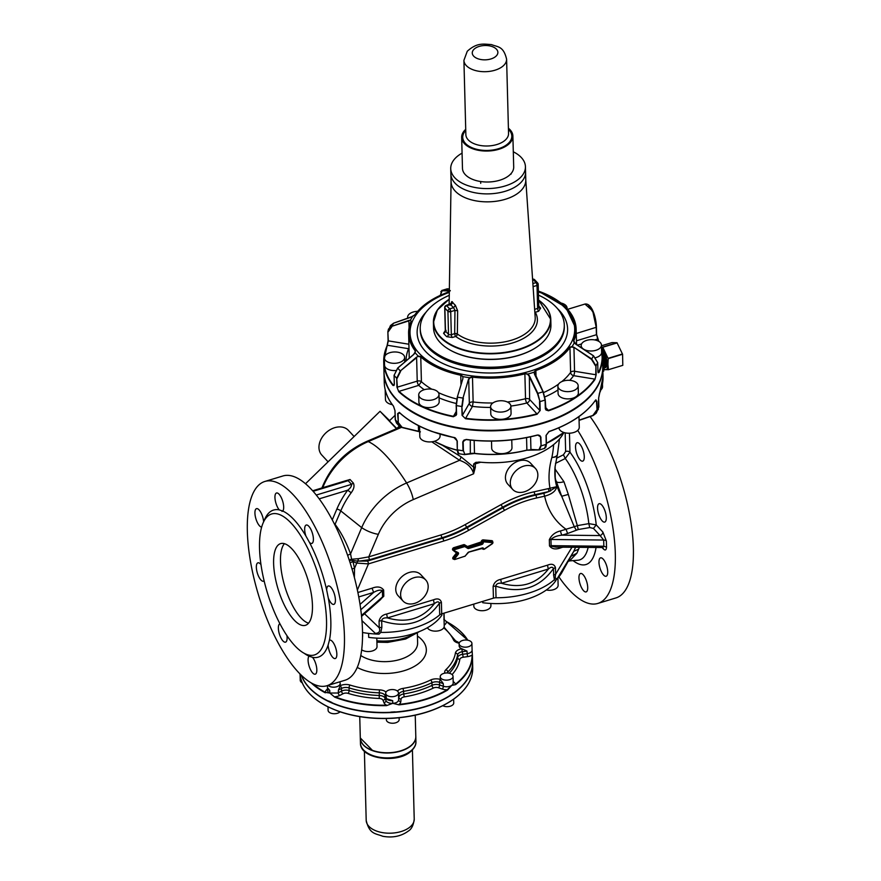 <?xml version="1.0" encoding="UTF-8"?>
<svg xmlns="http://www.w3.org/2000/svg" width="881" height="881" viewBox="0 0 881 881"><rect width="100%" height="100%" fill="white"/><g stroke="black" fill="none" stroke-linecap="round" stroke-linejoin="round"><path stroke-width="1.32" d="M462.602 640.454A6.409 3.579 -1.5 0 0 459.111 643.769A6.409 3.579 -1.5 0 0 468.428 646.731A6.409 3.579 -1.5 0 0 471.919 643.427A6.409 3.579 -1.5 0 0 462.602 640.454M459.111 643.769L459.166 645.971A6.409 3.579 -1.5 0 0 461.809 648.768L462.679 654.308A6.409 3.579 178.5 0 0 457.646 657.578A72.055 40.306 178.5 0 1 449.288 673.238M444.883 673.139A8.535 4.779 178.5 0 1 445.885 669.692A69.918 39.105 178.5 0 0 455.4 653.085A2.136 1.762 9.2 0 1 457.569 654.924L457.646 657.578A2.136 1.762 9.2 0 0 459.816 659.417A4.273 2.39 178.5 0 1 463.175 657.237L467.525 656.642L466.963 651.059L462.195 648.934M390.9 712.101L395.029 711.848M386.341 718.511L386.374 719.832A6.409 3.579 -1.5 0 0 387.078 721.396A6.409 3.579 -1.5 0 0 394.325 723.114A6.409 3.579 -1.5 0 0 399.181 719.491L399.137 717.74M451.27 700.836C436.051 710.593 417.131 716.363 394.523 718.147L391.759 718.323M397.783 691.398A6.409 3.579 -1.5 0 0 390.536 689.68A6.409 3.579 -1.5 0 0 385.68 693.292A6.409 3.579 -1.5 0 0 386.374 694.856A6.409 3.579 -1.5 0 0 393.62 696.574A6.409 3.579 -1.5 0 0 398.487 692.962A6.409 3.579 -1.5 0 0 397.783 691.398M472.095 650.024L472.392 655.354A86.47 48.367 178.5 0 1 472.37 657.05A86.47 48.367 178.5 0 1 455.609 684.647L451.689 685.418L447.526 690.109A86.47 48.367 178.5 0 1 399.005 704.844L392.772 703.335L392.684 700.67L386.473 698.688L385.68 693.292M399.005 704.844L392.75 703.324C396.175 703.115 398.135 702.003 398.653 699.988A2.136 1.762 -174.7 0 0 400.822 701.628L401.042 699.14A4.273 2.39 178.5 0 1 404.258 696.882A74.191 41.495 178.5 0 0 433.43 688.028A4.273 2.39 178.5 0 1 438.485 687.764A2.136 0.98 109 0 0 439.608 684.966A6.409 3.579 178.5 0 0 432.02 685.363A72.055 40.306 178.5 0 1 403.685 693.975L404.258 696.882M398.487 692.962L398.653 699.988M300.146 675.606L300.113 675.386A86.47 48.367 -1.5 0 0 330.21 707.817L328.855 707.212L330.21 707.817A86.47 48.367 -1.5 0 0 337.577 710.835A86.47 48.367 -1.5 0 0 393.146 718.092A86.47 48.367 -1.5 0 0 452.074 700.197L450.477 701.243L452.074 700.197A86.47 48.367 -1.5 0 0 472.723 667.732L472.579 662.072A86.47 48.367 -1.5 0 0 472.568 661.939L472.579 662.072A86.47 48.367 -1.5 0 1 451.92 694.536L452.999 693.237M300.102 675.287L300.234 680.286A6.409 3.579 -1.5 0 0 302.205 682.786M328.701 701.023L331.851 702.465M328.007 706.881L328.095 710.317A6.409 3.579 -1.5 0 0 332.897 713.643A6.409 3.579 -1.5 0 0 340.055 711.826M330.21 707.817L337.643 710.989C354.041 716.826 372.079 719.27 391.759 718.312M328.117 685.374A6.409 3.579 -1.5 0 0 334.34 687.169A6.409 3.579 -1.5 0 0 339.89 684.603A6.409 3.579 -1.5 0 0 340.198 683.447A6.409 3.579 -1.5 0 0 339.526 681.905M386.572 705.626L392.75 703.324A6.409 3.579 178.5 0 1 392.75 703.324L386.572 705.626A86.47 48.367 178.5 0 1 334.758 697.157L329.813 693.05L338.26 692.995L338.436 690.043L340.264 685.693A6.409 3.579 -1.5 0 0 340.264 685.66L340.198 683.447M334.758 697.157L329.813 693.05L329.747 690.396L327.49 687.753A6.409 3.579 178.5 0 1 327.501 687.598L327.446 685.583M450.312 695.054L451.92 694.536A86.47 48.367 -1.5 0 1 393.003 712.432A86.47 48.367 -1.5 0 1 337.423 705.174A86.47 48.367 -1.5 0 1 330.056 702.157A86.47 48.367 -1.5 0 1 301.335 675.264M442.802 705.703A6.409 3.579 -1.5 0 0 445.357 706.529A6.409 3.579 -1.5 0 0 453.737 702.917L453.638 699.217M453.164 699.437L452.074 700.197L453.164 699.437M448.616 673.106A6.409 3.579 -1.5 0 0 440.236 676.718A6.409 3.579 -1.5 0 0 444.663 680A6.409 3.579 -1.5 0 0 453.043 676.388A6.409 3.579 -1.5 0 0 448.616 673.106M440.236 676.718L440.291 678.932A6.409 3.579 -1.5 0 0 440.368 679.438L440.467 679.714A2.136 0.98 109 0 0 439.531 682.312L439.608 684.966L443.33 686.255L443.264 683.601L440.467 679.714M443.914 614.2A6.409 3.579 -1.5 0 0 444.057 613.396A6.409 3.579 -1.5 0 0 444.035 613.143M439.696 614.883A5.341 2.984 178.5 0 1 441.7 613.859L441.392 602.219L439.399 603.243L439.696 614.883A66.714 37.321 178.5 0 1 414.665 627.768A66.714 37.321 178.5 0 1 380.801 632.415L379.006 634.144A66.714 37.321 178.5 0 1 362.52 632.503L362.642 636.39A61.384 34.337 178.5 0 1 362.531 636.368M441.844 613.815L441.877 615.147A61.384 34.337 178.5 0 1 368.699 637.381L368.599 633.395M444.222 619.706L446.403 621.579A86.151 48.18 178.5 0 1 467.58 640.168M446.634 621.7L446.403 621.579A8.535 4.779 178.5 0 1 445.037 624.442A2.136 1.476 48.6 0 1 444.167 623.924M455.609 684.647L451.689 685.418L447.295 689.724A86.151 48.18 178.5 0 1 398.95 704.404A8.535 4.779 178.5 0 0 400.822 701.628M447.526 690.109L447.295 689.724A8.535 4.779 178.5 0 1 442.218 689.052A2.136 0.98 109 0 0 443.33 686.255A6.409 3.579 178.5 0 0 444.839 686.629A6.409 3.579 178.5 0 0 451.689 685.418A6.409 3.579 178.5 0 0 453.219 683.017L453.043 676.388M327.523 688.942L326.851 689.548A8.535 4.779 178.5 0 0 325.485 692.411L329.813 693.05L325.485 692.411A86.151 48.18 178.5 0 1 312.788 683.744M571.934 547.299L555.625 574.181L553.62 575.216L554.402 579.676A66.714 37.321 178.5 0 1 528.721 593.122A66.714 37.321 178.5 0 1 496.036 597.77A5.341 2.984 178.5 0 0 493.426 598.144L441.7 613.859M427.428 627.713A8.535 4.779 -1.5 0 0 428.089 628.671A8.535 4.779 -1.5 0 0 437.747 630.961A8.535 4.779 -1.5 0 0 444.233 626.138L443.892 613.187M361.662 649.771A8.535 4.779 -1.5 0 0 372.366 650.96A8.535 4.779 -1.5 0 0 377.024 646.555L376.804 638.119M554.402 579.676L555.426 580.546L557.541 578.068L573.784 551.297L561.516 573.179A66.714 37.321 178.5 0 1 555.426 580.546M496.036 597.77L495.728 586.129C520.219 594.135 539.458 588.299 553.444 568.597C552.596 566.703 550.922 566.846 548.423 569.016A5.341 1.949 73.1 0 1 547.63 565.128L500.694 579.379L501.487 583.277C498.305 582.837 496.388 583.784 495.728 586.129A5.341 2.984 -1.5 0 0 493.118 586.504L493.426 598.144M425.743 579.984L420.887 574.753A15.484 11.508 137.1 0 0 405.282 574.192A15.484 11.508 137.1 0 0 395.756 589.477A15.484 11.508 137.1 0 0 398.19 595.809L403.046 601.04A15.484 11.508 137.1 0 0 418.651 601.613A15.484 11.508 137.1 0 0 428.177 586.328A15.484 11.508 137.1 0 0 425.743 579.984A15.484 11.508 137.1 0 0 410.128 579.423A15.484 11.508 137.1 0 0 400.613 594.708A15.484 11.508 137.1 0 0 403.046 601.04M380.801 632.415L381.847 627.404L381.682 620.775C406.163 628.792 425.402 622.944 439.399 603.243C438.793 601.294 437.119 601.437 434.366 603.672A5.341 1.949 73.1 0 1 433.573 599.774L386.638 614.035L387.431 617.922C383.951 617.592 382.035 618.539 381.682 620.775A5.341 2.984 -1.5 0 0 379.061 621.149L379.237 627.768C380.482 631.225 379.193 633.098 375.361 633.417L361.959 620.642M555.922 580.083L555.933 580.502A61.384 34.337 -1.5 0 1 482.755 602.725L482.722 601.393M473.791 604.102L473.835 606.161A8.535 4.779 -1.5 0 0 486.257 610.126A8.535 4.779 -1.5 0 0 490.915 605.71L490.86 603.474M546.341 589.995A8.535 4.779 -1.5 0 0 558.125 585.292L557.926 577.991M472.392 655.001L472.568 661.807A86.47 48.367 178.5 0 1 472.546 663.856A86.47 48.367 178.5 0 1 451.92 694.272A86.47 48.367 178.5 0 1 392.992 712.167A86.47 48.367 178.5 0 1 330.056 701.893A86.47 48.367 178.5 0 1 301.478 675.397M579.368 547.376L576.912 553.202L569.578 560.9L577.848 560.239A59.809 21.893 -106.9 0 0 586.691 552.178A59.809 21.893 -106.9 0 0 588.134 547.475M553.62 575.216L553.444 568.597L555.448 567.562L555.625 574.181C554.832 578.365 555.471 579.665 557.541 578.068M602.857 532.036L596.239 524.9L593.453 528.424L600.071 535.56A3.205 2.379 137.1 0 0 602.857 532.036L606.359 540.967A3.205 1.795 -1.5 0 0 603.672 540.042L600.071 535.56L562.122 535.152A3.205 1.167 73.1 0 1 560.591 530.924C555.316 532.08 551.561 535.009 549.326 539.701L549.491 545.89C551.935 549.16 555.79 549.777 561.032 547.729L561.054 547.178M442.625 445.39L461.192 456.931L473.747 467.26A2.136 1.189 -1.5 0 0 475.344 467.15L473.615 473.78L413.244 499.604A51.759 38.489 137.1 0 0 378.356 534.315L368.787 556.858L441.15 534.877A104.619 77.803 137.1 0 0 465.179 524.602L501.058 504.626A108.881 80.975 137.1 0 1 534.315 491.752L548.246 488.636L549.105 491.488L556.748 486.675C555.9 491.08 551.869 494.241 544.645 496.168A92.637 68.894 137.1 0 0 566.065 529.261L567.595 533.49L578.233 529.536L589.73 527.565L588.827 523.633A59.809 21.893 -106.9 0 0 565.294 458.505L555.504 463.373M560.591 530.924L574.258 526.739L576.284 530.131M556.484 458.263L563.433 454.794L565.294 458.505L569.963 452.173A66.075 24.194 73.1 0 1 596.239 524.9L588.827 523.633L577.341 525.627L568.333 494.428L561.704 496.256L556.329 481.5L556.451 484.054L555.206 477.59L556.451 484.054A72.925 54.237 137.1 0 0 561.704 496.256L574.258 526.739L577.341 525.627L578.233 529.536M544.645 496.168L543.786 493.316L535.659 495.133A106.744 79.389 137.1 0 0 503.051 507.753L467.172 527.73L466.688 527.212L502.566 507.236L504.56 510.363A104.619 77.803 137.1 0 1 536.507 497.996L544.645 496.168M357.367 590.039L368.467 563.884A2.136 0.782 -106.9 0 0 367.454 561.065L357.741 561.131L356.75 563.091L352.995 561.682L354.547 568.278L354.382 577.495M369.811 559.677L358.226 561.197L358.358 558.708L368.787 556.858A2.136 0.782 -106.9 0 0 369.811 559.677L442.163 537.696L442.647 538.225A2.136 0.782 73.1 0 1 443.672 541.033L368.467 563.884L356.75 563.091L354.547 568.278L351.982 568.895M372.09 588.189C377.343 586.151 381.198 586.757 383.642 590.028L382.409 590.677C380.383 589.62 377.453 590.204 373.621 592.417L372.09 588.189L357.884 592.506M361.562 616.359L380.625 599.554L382.574 596.866L361.474 615.467M381.847 627.404A5.341 2.984 -1.5 0 0 379.237 627.768L364.525 613.749M575.568 547.343L573.784 551.297L578.696 549.149M549.491 545.89L556.109 547.134L602.791 547.53M567.595 533.49L562.122 535.152C557.166 535.604 553.444 537.047 550.955 539.469A3.205 1.795 -1.5 0 0 549.326 539.701M379.006 634.144L375.361 633.417M389.611 420.611L380.041 411.306L396.45 428.717M332.379 457.635L349.195 441.293M548.246 488.636L556.748 486.675A74.147 55.14 137.1 0 1 555.118 466.534L557.288 455.092A10.671 4.537 -164.4 0 1 551.869 457.448A83.387 62.022 137.1 0 0 549.997 488.294L550.581 490.992M557.354 454.772A10.671 4.537 -164.4 0 1 557.288 455.092A10.671 10.671 0 0 0 557.453 454.442A10.671 4.901 -168 0 1 551.869 457.448A96.051 71.427 137.1 0 0 553.609 444.619M606.359 540.967L606.524 547.156L603.837 546.231L603.672 540.042L550.955 539.469L551.11 545.669L603.837 546.231L602.34 547.63M395.106 415.281L389.347 420.876L396.78 428.529L399.302 426.085M354.107 436.513L348.413 430.38A18.149 13.501 137.1 0 0 330.122 429.708A18.149 13.501 137.1 0 0 318.955 447.625A18.149 13.501 137.1 0 0 321.807 455.059L328.073 461.809M577.727 430.391A106.744 39.083 73.1 0 1 610.478 589.631A106.744 39.083 73.1 0 1 597.792 603.452A106.744 39.083 73.1 0 1 558.884 576.868M583.85 459.893A9.603 3.513 73.1 0 1 582.704 461.137A9.603 3.513 73.1 0 1 577.209 454.882A9.603 3.513 73.1 0 1 575.976 443.991A9.603 3.513 73.1 0 1 577.121 442.747A9.603 3.513 73.1 0 1 582.616 449.002A9.603 3.513 73.1 0 1 583.85 459.893M587.473 584.984A9.603 3.513 73.1 0 1 586.129 591.9A9.603 3.513 73.1 0 1 579.202 580.425A9.603 3.513 73.1 0 1 580.546 573.509A9.603 3.513 73.1 0 1 587.473 584.984M605.258 562.32A9.603 3.513 73.1 0 1 606.139 576.251A9.603 3.513 73.1 0 1 601.437 571.78A9.603 3.513 73.1 0 1 600.556 557.86A9.603 3.513 73.1 0 1 605.258 562.32M600.501 503.932A9.603 3.513 73.1 0 1 605.743 513.535A9.603 3.513 73.1 0 1 604.729 522.081A9.603 3.513 73.1 0 1 603.364 521.86A9.603 3.513 73.1 0 1 598.122 512.257A9.603 3.513 73.1 0 1 599.135 503.701A9.603 3.513 73.1 0 1 600.501 503.932M535.417 468.417L530.56 463.186A15.484 11.508 137.1 0 0 514.956 462.624A15.484 11.508 137.1 0 0 505.441 477.898A15.484 11.508 137.1 0 0 507.874 484.242L512.731 489.473A15.484 11.508 137.1 0 0 528.336 490.045A15.484 11.508 137.1 0 0 537.851 474.76A15.484 11.508 137.1 0 0 535.417 468.417A15.484 11.508 137.1 0 0 519.812 467.855A15.484 11.508 137.1 0 0 510.286 483.129A15.484 11.508 137.1 0 0 512.731 489.473M555.393 479.165L556.329 481.5C557.244 482.744 559.787 482.821 563.961 481.742L568.333 494.428M554.942 468.89L563.961 481.742M349.416 560.646L351.101 560.184L357.741 561.131L358.358 558.708M349.217 560.052L350.891 559.424L352.995 561.682L350.076 562.706M602.956 547.74A3.205 2.379 -42.9 0 1 603.298 548.841C605.214 550.79 606.293 550.229 606.524 547.156M264.851 481.466L282.911 475.971A106.744 39.083 73.1 0 1 343.942 545.416A106.744 39.083 73.1 0 1 357.653 666.432A106.744 39.083 73.1 0 1 344.967 680.253L326.917 685.737A106.744 39.083 73.1 0 1 265.886 616.293A106.744 39.083 73.1 0 1 252.175 495.287A106.744 39.083 73.1 0 1 264.851 481.466A106.744 39.083 73.1 0 1 325.882 550.911A106.744 39.083 73.1 0 1 339.592 671.917A106.744 39.083 73.1 0 1 326.917 685.737M565.162 432.846L565.646 451.468A3.205 1.795 178.5 0 1 569.963 452.173L569.456 433.21M590.094 416.581A106.744 39.083 73.1 0 1 628.538 584.136A106.744 39.083 73.1 0 1 615.852 597.957L597.792 603.452M563.906 432.505A72.055 40.306 178.5 0 1 479.099 462.062L475.575 462.525L473.659 464.001L473.615 473.78C471.941 467.459 467.26 462.966 459.574 460.3L431.767 441.799M350.891 559.424L351.585 559.248L350.561 553.885C346.167 542.013 341.002 532.168 335.066 524.338L334.262 523.732M351.607 560.217L351.585 559.248L357.862 558.719M476.291 462.239L475.575 462.525A3.205 1.167 73.1 0 0 475.255 463.891L475.344 467.15M347.61 555.338L350.561 553.885L361.695 527.642A66.637 49.556 137.1 0 1 406.604 482.964L459.574 460.3L461.192 456.931M334.824 524.845L340.771 510.903L361.695 527.642A16.012 5.528 -157 0 0 378.356 534.315M305.905 536.022A9.603 3.513 -106.9 0 1 304.782 527.477A9.603 3.513 -106.9 0 1 306.236 525.043A9.603 3.513 -106.9 0 1 311.345 530.373A9.603 3.513 -106.9 0 1 313.284 541A9.603 3.513 -106.9 0 1 311.819 543.434A9.603 3.513 -106.9 0 1 309.484 542.454L305.905 536.022A76.856 28.137 73.1 0 0 282.713 511.024A9.603 3.513 -106.9 0 0 283.043 502.522A9.603 3.513 -106.9 0 0 276.513 493.008A9.603 3.513 -106.9 0 0 275.577 501.895A9.603 3.513 -106.9 0 0 279.266 509.89L282.713 511.024L282.03 511.421M328.294 597.99A9.603 3.513 -106.9 0 0 333.326 604.432A9.603 3.513 -106.9 0 0 333.844 604.377A9.603 3.513 -106.9 0 0 334.604 594.829A9.603 3.513 -106.9 0 0 328.767 585.942A9.603 3.513 -106.9 0 0 328.261 585.997A9.603 3.513 -106.9 0 0 326.675 590.028L328.294 597.99A76.856 28.137 73.1 0 1 329.406 640.278L328.117 645.101A9.603 3.513 -106.9 0 0 331.443 655.662A9.603 3.513 -106.9 0 0 335.265 658.536A9.603 3.513 -106.9 0 0 336.729 652.557A9.603 3.513 -106.9 0 0 333.503 643.031A9.603 3.513 -106.9 0 0 329.681 640.157A9.603 3.513 -106.9 0 0 329.406 640.278M304.165 653.284A76.856 28.137 73.1 0 0 309.055 656.18A9.603 3.513 -106.9 0 0 308.724 664.681A9.603 3.513 -106.9 0 0 315.255 674.185A9.603 3.513 -106.9 0 0 316.191 665.309A9.603 3.513 -106.9 0 0 312.502 657.314L309.055 656.18L309.594 655.827M279.927 623.781A9.603 3.513 -106.9 0 0 278.484 626.204A9.603 3.513 -106.9 0 0 280.422 636.831A9.603 3.513 -106.9 0 0 285.532 642.161A9.603 3.513 -106.9 0 0 286.986 639.727A9.603 3.513 -106.9 0 0 286.931 635.63M260.974 564.611A9.603 3.513 -106.9 0 0 258.441 562.772A9.603 3.513 -106.9 0 0 257.924 562.827A9.603 3.513 -106.9 0 0 257.153 572.375A9.603 3.513 -106.9 0 0 262.99 581.262A9.603 3.513 -106.9 0 0 263.507 581.207A9.603 3.513 -106.9 0 0 264.113 580.832M263.628 521.816A9.603 3.513 -106.9 0 0 260.324 511.542A9.603 3.513 -106.9 0 0 256.503 508.656A9.603 3.513 -106.9 0 0 255.038 514.647A9.603 3.513 -106.9 0 0 258.265 524.173A9.603 3.513 -106.9 0 0 261.657 527.102M343.722 481.345L350.043 479.506L348.138 480.674L346.244 480.574L312.656 490.783M353.347 483.063L351.541 484.341C351.651 486.268 350.374 488.217 347.698 490.188L351.178 492.765C353.953 489.076 354.68 485.838 353.347 483.063L350.043 479.506M262.868 523.523A73.652 26.97 73.1 0 1 271.623 513.986A73.652 26.97 73.1 0 1 313.724 561.913A73.652 26.97 73.1 0 1 323.195 645.41A73.652 26.97 73.1 0 1 314.44 654.946A73.652 26.97 73.1 0 1 272.339 607.031A73.652 26.97 73.1 0 1 262.868 523.523M275.544 549.138A42.695 15.638 73.1 0 1 280.621 543.61A42.695 15.638 73.1 0 1 305.035 571.395A42.695 15.638 73.1 0 1 310.519 619.795A42.695 15.638 73.1 0 1 305.443 625.323A42.695 15.638 73.1 0 1 281.039 597.549A42.695 15.638 73.1 0 1 275.544 549.138M308.548 623.186A42.695 15.638 73.1 0 1 286.226 590.854A42.695 15.638 73.1 0 1 282.427 547.046A42.695 15.638 73.1 0 1 284.398 543.665M367.961 748.299A27.432 15.34 -1.5 0 0 372.421 750.381M531.298 449.695L526.783 450.224A83.552 46.737 -1.5 0 1 474.562 453.484L464.474 454.596L458.759 453.704L457.503 449.861A109.42 61.196 -1.5 0 0 463.01 450.764L462.767 441.899L466.104 439.443A109.42 61.196 -1.5 0 0 537.586 434.972L540.879 437.009L541.11 445.874L539.337 449.905L526.783 450.224M372.597 750.447A27.432 15.34 -1.5 0 0 408.685 747.231M360.307 738.091A27.752 15.528 -1.5 0 0 360.307 738.223A27.752 15.528 -1.5 0 0 380.074 752.506A27.752 15.528 -1.5 0 0 410.975 745.833A27.752 15.528 -1.5 0 0 415.799 736.758A27.752 15.528 -1.5 0 0 415.799 736.626M395.393 419.422L394.985 410.722L395.217 419.587L396.483 423.034L395.25 419.664A109.42 61.196 -1.5 0 0 397.882 422.495L399.324 426.107L401.835 427.461L420.292 431.932M471.5 453.473L464.816 454.332L463.395 450.643L463.164 441.766L463.439 440.676L466.192 439.531A109.101 61.02 -1.5 0 0 537.465 435.071L537.465 435.071M526.552 437.626L526.882 450.092A83.794 46.869 -1.5 0 1 474.496 453.363L471.742 453.297M593.067 415.535L579.07 420.347M399.589 412.572L398.069 413.696L398.3 422.561L402.121 427.351L418.255 431.238M418.387 425.6L418.541 431.128L420.391 431.833M464.816 454.332L463.395 450.643M470.311 453.506L470.3 440.071M595.941 399.831L595.523 400.238C586.107 413.541 570.591 424.003 548.973 431.646L546.198 435.28L546.429 444.145L544.876 448.297L539.701 449.861L530.935 449.475L530.604 436.789M537.586 435.049L539.943 435.61L540.46 436.932L541.11 445.874A109.42 61.196 -1.5 0 0 546.264 444.31L544.48 448.352M594.961 401.031L596.459 401.273L597.098 410.028L596.283 413.123L593.188 415.491M579.07 420.38L593.144 415.535L596.283 413.123L598.871 406.923L598.64 398.047L599.509 393.212A109.42 61.196 -1.5 0 0 603.022 376.837L602.758 366.749A109.42 61.196 -1.5 0 0 602.747 366.485L602.758 366.749A109.42 61.196 -1.5 0 1 545.185 422.605A109.42 61.196 -1.5 0 1 431.734 421.305A109.42 61.196 -1.5 0 1 400.304 403.454A109.42 61.196 -1.5 0 1 383.995 372.487L383.995 372.487A109.42 61.196 -1.5 0 1 383.995 372.223L384.259 382.574A109.42 61.196 -1.5 0 0 393.466 406.097L395.018 410.788M458.726 453.33L457.305 449.64L457.272 440.996L453.88 437.45A109.42 61.196 -1.5 0 1 431.998 431.382A109.42 61.196 -1.5 0 1 399.313 412.396L397.639 413.63L398.3 422.561M598.871 406.923L598.871 406.923A109.42 61.196 -1.5 0 1 597.098 410.028L596.855 401.163L595.556 400.117A109.42 61.196 -1.5 0 1 549.028 431.492L546.033 435.445L546.264 444.31L546.165 435.357M413.839 412.561A109.101 61.02 -1.5 0 0 431.91 420.887A109.101 61.02 -1.5 0 0 575.051 408.332M596.855 401.163L595.556 400.117M548.874 431.613L546.033 435.445M539.943 435.61L537.542 435.115C514.383 441.084 490.585 442.57 466.137 439.586L466.192 439.531M457.272 440.996L454.001 437.549M392.298 404.643A10.143 5.671 178.5 0 1 385.449 399.489L385.184 389.677M440.037 434.157L440.082 435.985A10.143 5.671 178.5 0 1 432.395 441.722A10.143 5.671 178.5 0 1 420.92 439.002A10.143 5.671 178.5 0 1 419.808 436.524L419.543 426.184M602.472 383.984L602.538 386.638A10.143 5.671 178.5 0 1 602.042 388.477A10.143 5.671 178.5 0 1 600.897 389.843M511.762 439.883L511.971 447.724A10.143 5.671 178.5 0 1 498.701 453.44A10.143 5.671 178.5 0 1 491.686 448.253L491.499 441.084M578.971 416.581L579.258 427.285A10.143 5.671 178.5 0 1 573.729 432.516A10.143 5.671 178.5 0 1 558.983 427.814L558.983 427.748M387.871 331.895L388.103 340.661L387.233 345.495A109.42 61.196 178.5 0 0 383.753 359.272A109.42 61.196 178.5 0 0 383.72 361.871L383.984 371.958C383.4 404.797 436.337 432.648 494.571 430.424C551.429 429.807 602.461 400.877 602.714 368.842L602.747 366.221A109.42 61.196 178.5 0 1 602.714 368.82A109.42 61.196 178.5 0 1 492.644 430.313A109.42 61.196 178.5 0 1 383.984 371.958M588.189 304.749L594.025 313.856L596.415 327.258L576.262 333.492M598.849 341.399L596.591 334.505L596.404 327.314M562.166 304.055A83.794 46.869 178.5 0 1 576.141 329.042L565.778 307.249L538.368 291.104A83.552 46.737 178.5 0 1 575.866 330.782A83.552 46.737 178.5 0 1 573.509 340.617L574.258 342.786L575.965 344.339L593.486 355.858L597.714 362.642L597.946 371.518L598.97 372.509L598.012 372.101M595.005 379.414L596.162 374.623L595.93 365.758L591.713 358.963L574.192 347.444L572.121 346.53L569.721 347.224A83.552 46.737 178.5 0 1 535.725 370.152L534.117 372.167L534.503 374.216L542.993 391.814L545.097 400.04L545.328 408.905L548.489 410.799A109.42 61.196 178.5 0 0 595.005 379.414L596.162 374.623M492.875 402.969A83.794 46.869 178.5 0 1 473.141 401.989L472.491 377.145L469.76 377.982L468.725 379.777L469.342 403.245L462.47 415.237L461.842 406.493L462.073 415.358L465.564 418.739A109.42 61.196 178.5 0 0 537.047 414.268L540.185 410.469L539.954 401.604L537.851 393.378L529.36 375.769L527.906 374.051L524.779 373.478A83.552 46.737 178.5 0 1 472.546 376.749L469.518 377.707L468.373 379.59L462.999 398.069A105.147 58.818 178.5 0 1 457.503 397.166L456.347 405.59L456.578 414.455L453.341 416.746A109.42 61.196 178.5 0 1 398.763 391.693L396.946 387.089L398.763 391.693M388.103 340.661L383.72 361.871A109.42 61.196 178.5 0 0 392.926 385.404L394.325 384.259L394.082 375.383L397.727 368.104L413.696 354.492L415.138 352.741L415.38 350.506A83.552 46.737 178.5 0 1 408.872 331.19A83.552 46.737 178.5 0 1 411.218 321.356L410.491 320.144L408.839 320.453L391.77 326.322L388.477 329.054L387.849 331.84L388.312 340.87L387.233 345.495M602.527 357.873L603.507 360.054L603.793 370.989L602.879 371.397L603.738 371.132M567.705 309.297L584.951 304.055C591.911 302.8 596.272 317.997 596.415 327.258L596.602 334.56L597.736 339.218L596.591 334.505M584.951 304.055L592.704 310.96L596.239 327.424L596.426 334.725L576.449 340.804M440.819 291.655L442.262 290.356L450.301 290.576M447.041 288.847L449.376 288.847L441.866 290.422L440.335 295.311M448.881 291.952L449.002 291.82A83.552 46.737 178.5 0 0 415.006 314.737L410.612 317.347L393.554 323.217L390.459 325.596L387.849 331.84L388.312 340.87L408.883 344.229M392.926 385.404L393.983 385.493L394.292 384.182L394.082 375.24M457.503 397.166L456.149 405.37L457.261 397.221L462.877 378.698L462.888 376.616L460.851 374.843A83.552 46.737 178.5 0 1 420.975 356.541L418.31 356.155L416.317 357.323L400.359 370.934L396.714 378.224L396.946 387.089M453.341 416.746L456.116 415.325L456.38 414.345M456.116 415.325L456.347 405.59A109.42 61.196 178.5 0 0 461.842 406.493L462.999 398.069L468.373 379.59M462.073 415.358L465.564 418.739M537.047 414.268L540.185 410.469M545.471 408.817L545.956 409.973L548.489 410.799M597.946 371.518L598.199 372.74L598.651 372.2A109.101 61.02 178.5 0 0 602.119 358.479A109.101 61.02 178.5 0 0 601.591 350.539M601.448 345.066A10.143 5.671 178.5 0 1 600.952 346.905A10.143 5.671 178.5 0 1 589.796 350.968A10.143 5.671 178.5 0 1 581.174 345.594A10.143 5.671 178.5 0 1 581.669 343.755A10.143 5.671 178.5 0 1 592.814 339.692A10.143 5.671 178.5 0 1 601.448 345.066L601.635 352.312A10.143 5.671 178.5 0 1 601.15 354.151A10.143 5.671 178.5 0 1 595.677 357.675M569.633 311.654L572.386 315.861M395.503 370.538A10.143 5.671 178.5 0 1 384.545 365.163L384.358 357.906A10.143 5.671 178.5 0 1 384.854 356.067A10.143 5.671 178.5 0 1 395.998 352.004A10.143 5.671 178.5 0 1 404.632 357.378A10.143 5.671 178.5 0 1 404.137 359.217A10.143 5.671 178.5 0 1 392.981 363.28A10.143 5.671 178.5 0 1 384.358 357.906M438.991 394.413L439.19 401.67A10.143 5.671 178.5 0 1 431.492 407.396A10.143 5.671 178.5 0 1 420.017 404.676A10.143 5.671 178.5 0 1 418.916 402.199L418.717 394.941A10.143 5.671 178.5 0 1 426.415 389.215A10.143 5.671 178.5 0 1 437.89 391.935A10.143 5.671 178.5 0 1 438.991 394.413A10.143 5.671 178.5 0 1 431.305 400.139A10.143 5.671 178.5 0 1 419.83 397.419A10.143 5.671 178.5 0 1 418.717 394.941M510.881 406.152L511.068 413.398A10.143 5.671 178.5 0 1 497.809 419.125A10.143 5.671 178.5 0 1 490.794 413.938L490.607 406.681A10.143 5.671 178.5 0 1 503.866 400.965A10.143 5.671 178.5 0 1 510.881 406.152A10.143 5.671 178.5 0 1 497.611 411.868A10.143 5.671 178.5 0 1 490.607 406.681M578.167 385.702L578.354 392.959A10.143 5.671 178.5 0 1 572.826 398.19A10.143 5.671 178.5 0 1 558.08 393.488L557.893 386.241A10.143 5.671 178.5 0 1 563.422 380.999A10.143 5.671 178.5 0 1 578.167 385.702A10.143 5.671 178.5 0 1 572.639 390.944A10.143 5.671 178.5 0 1 557.893 386.241M560.988 303.02A10.143 5.671 178.5 0 1 565.976 305.553A10.143 5.671 178.5 0 1 567.078 308.031A10.143 5.671 178.5 0 1 567.056 308.57M407.826 318.272A10.143 5.671 178.5 0 1 407.639 317.27A10.143 5.671 178.5 0 1 413.167 312.028A10.143 5.671 178.5 0 1 417.627 311.334M449.002 291.82L448.936 291.809C433.298 297.492 421.922 305.167 414.819 314.825L412.638 316.4A85.039 47.563 -1.5 0 0 410.491 320.144L408.839 320.453M411.218 321.356L410.403 320.519M413.696 354.525L415.017 352.852L415.16 350.825L415.414 351.552M415.017 352.852L415.138 352.741A85.039 47.563 -1.5 0 0 418.31 356.155L416.317 357.323M431.811 389.204A83.794 46.869 178.5 0 1 421.415 381.715L420.766 356.871L418.42 356.519M469.76 377.982L469.518 377.707A85.039 47.563 -1.5 0 1 462.888 376.616L460.763 375.229L460.994 384.358M545.328 408.905L545.097 400.04A109.42 61.196 178.5 0 1 539.954 401.604L537.509 393.62L529.007 376.011L527.697 374.359L524.779 373.478M539.524 401.527L539.767 410.403L529.624 399.467L529.36 375.769M536.033 376.958L535.868 370.527L534.117 372.167A85.039 47.563 -1.5 0 1 527.906 374.051L527.697 374.359M534.503 374.216L534.36 372.333L543.214 391.836L545.262 399.875L542.993 391.814A105.147 58.818 178.5 0 1 537.851 393.378L537.509 393.62M597.946 371.408L597.714 362.642A109.42 61.196 178.5 0 1 595.93 365.758L595.765 374.744L574.555 371.275L573.949 347.819L572.055 346.905L569.952 347.532L570.613 372.377A3.205 2.445 -144.3 0 0 573.641 375.658L594.708 379.094A109.101 61.02 178.5 0 1 548.312 410.381L545.46 407.297M595.534 365.868L591.47 359.338L574.192 347.444M572.055 346.905L572.121 346.53A85.039 47.563 -1.5 0 0 574.258 342.786L574.709 343.304M573.784 341.872L573.762 340.903L575.998 344.273L593.519 355.792L597.725 362.598M576.548 344.647L576.141 329.042A83.794 46.869 178.5 0 1 576.119 331.036A83.794 46.869 178.5 0 1 573.762 340.903L574.368 342.874M538.467 295.135A72.055 40.306 178.5 0 1 564.292 325.001A72.055 40.306 178.5 0 1 564.269 326.719A72.055 40.306 178.5 0 1 491.785 367.212A72.055 40.306 178.5 0 1 420.226 328.778A72.055 40.306 178.5 0 1 420.248 327.071A72.055 40.306 178.5 0 1 449.266 295.322M535.945 347.599A58.179 32.542 178.5 0 1 535.758 347.72A58.179 32.542 178.5 0 1 497.611 359.206A58.179 32.542 178.5 0 1 490.64 359.459A58.179 32.542 178.5 0 1 449.905 349.966A58.179 32.542 178.5 0 1 449.706 349.856M601.745 349.9A9.603 3.513 73.1 0 1 606.051 357.774A9.603 3.513 73.1 0 1 606.524 366.419A9.603 3.513 73.1 0 1 605.379 367.652L604.146 368.038A9.603 3.513 73.1 0 1 603.716 368.093L604.146 368.038A9.603 3.513 73.1 0 0 605.291 366.793A9.603 3.513 73.1 0 0 602.141 352.158M538.599 300.08A58.708 32.839 178.5 0 1 550.79 319.429L550.933 324.913A58.708 32.839 178.5 0 1 536.144 347.466A58.708 32.839 178.5 0 1 497.655 359.063A58.708 32.839 178.5 0 1 490.618 359.316A58.708 32.839 178.5 0 1 449.508 349.735A58.708 32.839 178.5 0 1 433.551 327.985L433.408 322.501A58.708 32.839 178.5 0 1 448.319 299.881M603.738 369.029L605.588 369.767C607.174 369.591 607.956 367.74 607.923 364.216L605.038 352.918L601.525 347.973M603.364 369.58L608.419 369.712L622.801 365.34L622.581 354.261L608.198 358.633L607.923 364.216L608.419 369.712L622.812 365.34L608.419 369.712M601.503 347.147L602.78 347.257L608.198 358.633M611.954 342.599L601.47 345.793L611.965 342.599L617.019 342.731L622.581 354.261M525.77 179.713L535.185 317.292A43.18 24.15 178.5 0 1 490.849 343.161A43.18 24.15 178.5 0 1 457.371 334.009A2.136 1.432 -53.6 0 1 457.316 334.45A2.136 1.432 -53.6 0 1 455.697 336.454L452.338 337.478L446.733 336.674A52.838 29.558 178.5 0 1 443.561 333.26L445.544 330.155M533.093 286.633L537.025 285.444A2.136 1.189 -1.5 0 0 538.192 284.343A2.136 2.136 0 0 0 537.928 283.363A2.136 1.266 151.2 0 0 536.265 282.955A2.136 0.782 -106.9 0 0 536.011 282.625L532.884 283.572M487.391 201.848A37.365 20.902 -1.5 0 0 525.781 179.955L525.572 171.993A37.365 20.902 -1.5 0 1 505.914 191.067A37.365 20.902 -1.5 0 1 467.172 190.626A37.365 20.902 -1.5 0 1 450.874 173.953L451.083 181.915A37.365 20.902 -1.5 0 0 467.382 198.588A37.365 20.902 -1.5 0 0 487.391 201.848M451.171 303.769C451.468 301.5 451.942 301.016 452.614 302.315A2.136 1.641 -37.4 0 1 450.698 304.518L450.103 305.145L450.698 304.518A44.193 24.723 178.5 0 0 453.605 307.656L454.959 310.376L454.684 333.635A2.136 0.936 -165.7 0 1 457.316 334.45M452.614 302.315A42.057 23.523 -1.5 0 0 455.389 305.3L457.635 310.74L454.959 310.376L450.72 311.654L451.325 334.659A2.136 1.189 178.5 0 1 448.517 334.262A50.702 28.357 178.5 0 1 445.478 330.981A2.136 1.189 178.5 0 1 445.301 330.529L446.116 330.419M445.301 330.529L444.707 307.535A2.136 1.189 -1.5 0 0 444.872 307.987A2.136 1.894 -53.9 0 1 446.546 305.498A2.136 0.782 73.1 0 1 446.788 305.707L450.698 304.518M455.389 305.3L453.605 307.656L449.706 308.846A48.576 27.168 178.5 0 1 446.788 305.707A2.136 1.641 -37.9 0 0 444.872 307.987L445.478 330.981A2.136 1.641 -37.9 0 1 443.561 333.26M480.718 183.314L480.663 181.519M511.123 174.075L511.112 173.535A25.615 14.327 178.5 0 1 482.491 181.761A25.615 14.327 178.5 0 1 462.47 168.337L461.666 137.381A25.615 14.327 178.5 0 1 464.265 130.828A25.615 14.327 178.5 0 1 465.719 129.353M462.073 153.14A37.365 20.902 -1.5 0 0 450.731 168.645A37.365 20.902 -1.5 0 0 450.764 169.284A37.365 20.902 -1.5 0 0 489.197 188.545A37.365 20.902 -1.5 0 0 525.428 166.696A37.365 20.902 -1.5 0 0 525.395 166.057A37.365 20.902 -1.5 0 0 516.365 153.503A37.365 20.902 -1.5 0 0 513.293 151.796M450.731 168.645L451.083 181.915A37.365 20.902 -1.5 0 0 451.116 182.554A37.365 20.902 -1.5 0 0 456.49 192.344A37.365 20.902 -1.5 0 0 498.745 200.846A37.365 20.902 -1.5 0 0 525.781 179.955L525.428 166.696M508.403 128.23A25.615 14.327 178.5 0 1 512.885 136.037L513.7 166.994A25.615 14.327 178.5 0 1 511.09 173.557M512.885 136.037A25.615 14.327 178.5 0 1 510.275 142.59A25.615 14.327 178.5 0 1 481.676 150.794A25.615 14.327 178.5 0 1 461.666 137.381M417.429 636.038A40.57 22.686 178.5 0 1 426.327 650.707A40.57 22.686 178.5 0 1 400.866 671.597A40.57 22.686 178.5 0 1 357.234 667.435M340.264 685.693A8.535 4.779 178.5 0 1 350.087 685.077A69.918 39.105 178.5 0 0 379.447 689.878A8.535 4.779 178.5 0 1 386.021 692.081M397.441 691.067A8.535 4.779 178.5 0 1 403.035 688.402A69.918 39.105 178.5 0 0 430.534 680.044A8.535 4.779 178.5 0 1 440.368 679.438M455.4 653.085A8.535 4.779 178.5 0 1 461.809 648.768M459.177 643.185A8.535 4.779 178.5 0 1 453.528 639.925A69.918 39.105 178.5 0 0 443.705 627.856M459.32 642.811L455.51 640.795A2.136 1.718 155.3 0 0 453.528 639.925M447.085 672.974A6.409 3.579 178.5 0 1 447.768 672.038A72.055 40.306 178.5 0 0 457.569 654.924A6.409 3.579 178.5 0 1 462.613 651.654L466.963 651.059M447.801 673.007L447.768 672.038A2.136 1.509 -133.8 0 0 445.885 669.692M430.534 680.044A2.136 1.112 64.2 0 1 431.954 682.709A6.409 3.579 178.5 0 1 439.531 682.312L443.264 683.601M433.43 688.028A2.136 1.112 64.2 0 1 432.02 685.363L431.954 682.709A72.055 40.306 178.5 0 1 403.619 691.321L403.035 688.402M398.509 693.821A2.136 1.762 5.3 0 1 398.796 694.691A6.409 3.579 178.5 0 1 403.619 691.321L403.685 693.975A6.409 3.579 178.5 0 0 398.873 697.345L398.796 694.691L398.586 696.992M379.447 689.878L379.304 692.84A6.409 3.579 178.5 0 1 384.986 695.55L385.052 698.204A6.409 3.579 178.5 0 0 379.37 695.494A72.055 40.306 178.5 0 1 349.107 690.55A2.136 0.925 -72.5 0 1 348.072 693.358A74.191 41.495 178.5 0 0 379.226 698.446A4.273 2.39 178.5 0 1 383.015 700.263A2.136 1.74 159 0 0 385.052 698.204L385.988 700.626L384.986 695.55L385.702 694.096M379.226 698.446L379.304 692.84A72.055 40.306 178.5 0 1 349.041 687.896A2.136 0.925 -72.5 0 1 350.087 685.077M340.242 685.991A2.136 1.167 62.4 0 1 341.487 688.446A6.409 3.579 178.5 0 1 349.041 687.896L349.107 690.55A6.409 3.579 178.5 0 0 341.553 691.1L341.487 688.446L338.436 690.043M417.363 633.219L417.616 642.888A32.024 17.917 178.5 0 1 417.605 643.648A32.024 17.917 178.5 0 1 395.91 660.508A32.024 17.917 178.5 0 1 360.77 655.486M392.684 700.67A6.409 3.579 178.5 0 1 385.911 697.972A2.136 1.74 -21 0 1 385.922 697.807M472.073 649.837A6.409 3.579 178.5 0 1 472.095 650.068A6.409 3.579 178.5 0 1 468.604 653.372A6.409 3.579 178.5 0 1 467.029 653.713L462.679 654.308L463.175 657.237M459.816 659.417A74.191 41.495 178.5 0 1 452.096 674.582M398.653 699.646L398.873 697.345A2.136 1.762 5.3 0 0 401.042 699.14M338.502 692.697L341.553 691.1A2.136 1.167 62.4 0 0 343.028 693.732A4.273 2.39 178.5 0 1 348.072 693.358M329.747 690.396A6.409 3.579 178.5 0 1 327.49 687.753L327.567 690.407A6.409 3.579 178.5 0 0 329.813 693.05M444.2 625.18L445.037 624.442M467.525 656.642A8.535 4.779 178.5 0 0 472.073 655.09A86.151 48.18 178.5 0 1 472.04 656.785A86.151 48.18 178.5 0 1 455.345 684.284A8.535 4.779 178.5 0 0 453.197 681.641L453.175 681.63M438.485 687.764L442.218 689.052M392.75 703.324A6.409 3.579 178.5 0 1 385.988 700.626A2.136 1.74 159 0 1 383.94 702.675L383.015 700.263M383.94 702.675A8.535 4.779 178.5 0 0 386.561 705.174A86.151 48.18 178.5 0 1 334.934 696.75A8.535 4.779 178.5 0 0 339.736 695.461L343.028 693.732M338.26 692.995A2.136 1.167 -117.6 0 0 339.736 695.461M326.851 689.548A2.136 1.476 -131.4 0 0 327.545 689.647M444.057 613.396L444.233 620.037A6.409 3.579 178.5 0 1 444.09 620.841M448.77 622.9A86.47 48.367 178.5 0 1 467.8 640.212L443.826 619.31M325.265 692.807A86.47 48.367 178.5 0 1 311.158 682.863M416.57 632.646A42.695 23.886 178.5 0 1 387.706 640.972A42.695 23.886 178.5 0 1 376.87 640.795M443.672 541.033A108.881 80.975 137.1 0 0 468.681 530.34L504.56 510.363M383.642 590.028L383.797 596.228A3.205 1.795 -1.5 0 0 382.574 596.866L382.409 590.677L360.792 609.729M375.868 603.749L383.797 596.228M386.638 614.035C382.541 614.861 380.019 617.229 379.061 621.149M441.392 602.219C440.258 598.937 437.648 598.122 433.573 599.774M500.694 579.379C496.598 580.216 494.076 582.583 493.118 586.504M555.448 567.562C554.314 564.28 551.704 563.466 547.63 565.128M562.783 547.2L561.032 547.729M464.595 544.777L464.507 545.449L467.348 547.189L467.426 546.517L464.595 544.777A1.597 1.189 137.1 0 0 463.571 544.689L453.902 547.63A1.597 1.189 137.1 0 0 452.955 550.207L456.468 552.96L453.142 557.166A1.597 1.189 137.1 0 0 453.99 559.182M467.426 546.517L481.312 541.903A1.597 1.189 137.1 0 1 483.24 539.877L483.306 540.604A1.068 0.793 137.1 0 0 482.028 541.958L481.312 541.903M492.655 541.98A1.597 1.189 137.1 0 0 491.796 540.659L483.24 539.877M481.775 548.301A1.597 1.189 137.1 0 0 482.986 548.984M576.912 553.202L571.648 556.01M501.487 583.277C520.869 588.871 536.518 584.125 548.423 569.016L501.487 583.277M536.507 497.996A2.136 0.881 -102.6 0 0 535.659 495.133L535.174 494.615L549.105 491.488L543.786 493.316M468.681 530.34L467.172 527.73A106.744 79.389 137.1 0 1 442.647 538.225L367.454 561.065M358.743 596.933L373.621 592.417L360.021 604.399M387.431 617.922L434.366 603.672C422.462 618.77 406.813 623.528 387.431 617.922M453.902 547.63L454.167 548.334A1.068 0.793 137.1 0 0 453.528 550.052L452.955 550.207M454.904 549.557L454.651 548.863A1.068 0.793 137.1 0 0 454.012 550.57L454.904 549.557L464.573 546.627L463.824 545.394A1.068 0.793 137.1 0 1 464.507 545.449L464.992 545.978A1.068 0.793 137.1 0 0 464.32 545.923L454.651 548.863L454.167 548.334L463.824 545.394L463.571 544.689M480.861 542.564L481.114 543.269L468.02 547.244L468.505 547.762A1.068 0.793 137.1 0 1 467.833 547.707L467.745 548.389L464.904 546.649L464.992 545.978L467.348 547.189A1.068 0.793 137.1 0 0 468.02 547.244L467.767 546.539M468.769 548.467L468.505 547.762L481.599 543.786L481.114 543.269A1.068 0.793 137.1 0 0 482.028 541.958L483.217 542.52A1.597 1.189 137.1 0 1 481.852 544.491L468.769 548.467A1.597 1.189 137.1 0 1 467.745 548.389M492.369 543.555L484.341 549.05L492.424 543.456L492.413 542.63L483.867 541.848L483.306 540.604L491.862 541.386L491.796 540.659M492.457 541.925A1.068 0.793 137.1 0 0 491.862 541.386L483.801 541.121A1.068 0.793 137.1 0 0 482.513 542.476A1.068 0.793 137.1 0 1 481.599 543.786L481.852 544.491M482.193 548.092A1.068 0.793 137.1 0 1 482.942 548.709A1.068 0.793 137.1 0 0 484.264 549.105L482.458 548.18A1.068 0.793 137.1 0 0 482.458 548.158L482.458 548.18A1.068 0.793 137.1 0 0 482.953 548.775M453.142 557.166L453.726 557.64A1.068 0.793 137.1 0 0 453.957 558.972M453.638 558.796L454.122 559.314A1.068 0.793 137.1 0 1 454.211 558.169L457.536 553.962L458.131 554.435L454.805 558.642L454.211 558.169L453.726 557.64L457.052 553.433L456.468 552.96M454.122 550.636L457.558 552.75A1.068 0.793 137.1 0 1 457.536 553.962L457.052 553.433A1.068 0.793 137.1 0 0 457.305 552.596M395.195 718.037A86.151 48.18 -1.5 0 0 450.477 701.243M337.764 710.956A86.151 48.18 -1.5 0 0 391.065 718.301M332.016 708.654A86.151 48.18 -1.5 0 0 337.577 710.89M323.47 704.36A86.151 48.18 -1.5 0 0 328.855 707.212M596.041 547.564A66.075 24.194 73.1 0 1 593.827 555.977A66.075 24.194 73.1 0 1 573.091 560.624M593.453 528.424L589.73 527.565M534.315 491.752A2.136 0.881 -102.6 0 0 535.174 494.615A106.744 79.389 137.1 0 0 502.566 507.236L501.058 504.626M441.15 534.877A2.136 0.782 73.1 0 0 442.163 537.696A106.744 79.389 137.1 0 0 466.688 527.212L465.179 524.602M492.446 543.5A1.068 0.793 137.1 0 0 492.347 541.914L492.413 542.63M468.846 552.123L482.204 547.96L468.857 552.013A1.597 1.189 137.1 0 0 467.855 552.706L465.157 556.12L467.899 552.728M482.777 548.29L468.626 552.189A1.068 0.793 137.1 0 0 467.965 552.651M455.147 559.402L465.157 556.12M454.122 559.314A1.068 0.793 137.1 0 0 454.926 559.468L454.122 559.314M300.102 675.342L299.936 673.877A86.47 48.367 -1.5 0 0 300.113 675.386M602.163 547.63L603.298 548.841M480.74 462.228L475.255 463.891A2.136 1.189 -1.5 0 1 473.659 464.001M458.131 554.435A1.597 1.189 137.1 0 0 458.076 552.552L454.012 550.57M483.867 541.848L483.217 542.52M483.658 548.808A1.597 1.189 137.1 0 0 482.204 547.96M464.827 556.351L468.857 552.013M454.805 558.642L455.158 559.292M401.439 427.373L368.214 441.59A16.012 4.647 -113.2 0 0 366.661 441.458L400.514 426.988M413.244 499.604A16.012 4.647 66.8 0 0 406.604 482.964A114.222 33.126 66.8 0 0 368.214 441.59A66.637 49.556 137.1 0 0 323.305 486.268A16.012 5.528 -157 0 1 323.327 484.638C332.236 464.882 346.674 450.488 366.661 441.458M323.679 487.435L323.305 486.268L322.677 487.733M563.433 454.794L565.646 451.468M316.059 494.803L316.29 495.045A3.205 2.379 137.1 0 0 316.29 495.045A3.205 1.167 73.1 0 1 316.72 495.629M351.178 492.765A74.301 55.25 137.1 0 0 340.771 510.903A3.205 1.101 -157 0 0 336.85 509.097L332.269 519.889M319.186 498.855L347.698 490.188A77.484 57.628 137.1 0 0 336.85 509.097M328.117 645.101A76.856 28.137 73.1 0 1 327.358 647.194A76.856 28.137 73.1 0 1 312.502 657.314M264.003 521.078A76.856 28.137 73.1 0 1 264.41 520.01A76.856 28.137 73.1 0 1 279.266 509.89M309.484 542.454A76.856 28.137 73.1 0 1 326.675 590.028M313.118 491.312L348.138 480.674L351.541 484.341L316.29 495.045M415.799 736.494C417.098 748.773 389.688 757.429 372.487 750.48C364.778 747.54 360.714 743.355 360.307 737.948L372.41 750.337A27.752 15.528 -1.5 0 0 401.196 750.667A27.752 15.528 -1.5 0 0 415.799 736.494L415.237 715.196M434.322 441.293A83.552 46.737 -1.5 0 0 447.174 447.141M447.306 447.185A83.552 46.737 -1.5 0 0 457.316 450.279L447.229 447.196L434.256 441.315M546.407 443.352A83.552 46.737 -1.5 0 0 563.796 432.472A83.794 46.869 178.5 0 1 546.407 443.275M457.316 450.18A83.794 46.869 178.5 0 1 447.163 447.041A83.794 46.869 178.5 0 1 434.388 441.271M360.307 738.223L360.439 743.079A27.752 15.528 -1.5 0 0 380.196 757.374A27.752 15.528 -1.5 0 0 411.108 750.689A27.752 15.528 -1.5 0 0 415.931 741.626L415.799 736.758M474.496 453.363L474.154 440.434M596.69 410.15L592.935 415.403L579.07 420.182M399.985 413.112L397.639 413.63M457.305 449.64L457.074 440.896M464.243 439.894L462.767 441.899M540.879 437.009L538.676 435.016M540.692 445.808L538.974 449.684M546.396 444.233L545.923 447.052M399.313 412.396L399.368 412.539C407.694 420.27 418.596 426.602 432.064 431.536L453.935 437.593C454.948 437.262 455.995 438.342 457.063 440.83L457.294 449.706C457.735 453.01 458.23 454.343 458.759 453.704M414.114 423.166A109.101 61.02 -1.5 0 0 431.998 431.437M384.259 382.574C384.512 390.867 387.596 398.752 393.51 406.218L395.007 410.645M432.186 431.503A109.101 61.02 -1.5 0 0 453.891 437.527M549.028 431.558A109.101 61.02 -1.5 0 0 575.337 418.949M466.104 439.443L463.439 440.665M364.393 751.196L366.199 820.387A24.018 13.435 -1.5 0 0 383.301 832.754A24.018 13.435 -1.5 0 0 410.05 826.973A24.018 13.435 -1.5 0 0 414.224 819.132L412.407 749.94M597.759 339.317A109.42 61.196 178.5 0 1 598.827 341.388M602.747 366.221L601.547 349.03A109.42 61.196 178.5 0 1 602.483 356.133L602.483 356.133A109.42 61.196 178.5 0 1 602.45 358.743A109.42 61.196 178.5 0 1 598.97 372.509M397.727 368.104L397.727 368.104A105.147 58.818 178.5 0 0 400.359 370.934L416.614 357.664L417.231 381.121L397.375 387.155L396.714 378.224A109.42 61.196 178.5 0 1 394.082 375.383L397.672 368.049L413.641 354.437L415.414 351.541M602.582 359.999L603.43 359.745M602.879 371.264L603.793 370.989M603.507 360.054L602.593 360.329M594.741 339.923L597.45 339.108A109.101 61.02 178.5 0 1 598.529 341.211M440.368 295.3L442.262 290.356A105.147 58.818 178.5 0 1 447.405 288.803L447.768 289.023M409.081 327.688L408.894 320.871L391.77 326.322A105.147 58.818 178.5 0 1 393.554 323.217L393.554 323.217M394.27 384.733L393.212 385.063A109.101 61.02 178.5 0 1 384.061 359.007A109.101 61.02 178.5 0 1 387.53 345.275L408.597 348.711A3.205 0.859 -80.7 0 0 408.982 347.819M456.292 411.361L453.451 416.317A109.101 61.02 178.5 0 1 399.038 391.34L418.75 385.349A3.205 1.167 -106.9 0 1 417.231 381.121A3.205 1.795 -1.5 0 1 421.415 381.715L418.75 385.349A86.999 48.664 178.5 0 0 424.235 389.71M456.149 405.491L456.578 414.455M507.39 402.011A83.794 46.869 178.5 0 0 525.528 398.708A3.205 1.795 -1.5 0 1 529.624 399.467A3.205 2.379 -42.9 0 1 526.838 402.991L536.914 413.85A109.101 61.02 178.5 0 1 465.631 418.31L472.458 406.394A3.205 2.511 29.8 0 1 469.342 403.245A3.205 1.795 -1.5 0 1 473.141 401.989L472.458 406.394A86.999 48.664 178.5 0 0 490.618 407.44M545.956 409.973L545.24 399.952M593.442 355.891L593.486 355.858A105.147 58.818 178.5 0 1 591.713 358.963L591.47 359.338M581.57 343.931L577.396 345.198M577.341 345.165A3.205 1.167 73.1 0 1 576.526 343.81M442.064 290.752L450.103 290.972M391.836 326.752L388.08 332.005M406.119 360.847A86.999 48.664 178.5 0 1 406.141 358.952A86.999 48.664 178.5 0 1 408.597 348.711L409.004 348.733M400.646 371.275L397.144 378.29M456.171 403.476A86.999 48.664 178.5 0 1 439.09 397.871M462.239 406.361L463.351 398.256M472.546 376.749L472.491 377.145A83.794 46.869 -1.5 0 0 524.878 373.863L525.528 398.708A3.205 0.991 -104.2 0 0 526.838 402.991A86.999 48.664 178.5 0 1 510.87 406.064M534.712 374.282L542.993 391.814M561.825 381.594A83.794 46.869 178.5 0 0 570.613 372.377A3.205 1.795 -1.5 0 1 574.555 371.275A3.205 0.859 -80.7 0 1 573.641 375.658A86.999 48.664 178.5 0 1 569.754 380.35M557.992 389.975A86.999 48.664 178.5 0 1 544.91 396.902M538.39 291.831A82.362 46.076 178.5 0 1 574.676 330.672A82.362 46.076 178.5 0 1 571.626 341.927A82.362 46.076 178.5 0 1 569.655 345.374A82.362 46.076 178.5 0 1 470.058 375.636A82.362 46.076 178.5 0 1 417.627 351.563A82.362 46.076 178.5 0 1 410.05 331.08A82.362 46.076 178.5 0 1 413.09 319.814A82.362 46.076 178.5 0 1 415.061 316.378A82.362 46.076 178.5 0 1 449.31 292.371M415.193 352.4L415.16 350.825A83.794 46.869 -1.5 0 1 408.608 333.436L409.247 358.182M456.799 399.016A83.794 46.869 178.5 0 1 438.43 392.629M558.565 384.105A83.794 46.869 178.5 0 1 543.544 392.574M602.428 354.977L604.146 365.362A7.742 2.83 73.1 0 1 603.661 366.1M414.929 314.748A83.794 46.869 178.5 0 1 421.25 307.755M557.508 308.636A75.259 42.09 178.5 0 1 567.573 330.694A75.259 42.09 178.5 0 1 490.265 373.004A75.259 42.09 178.5 0 1 417.154 331.058A75.259 42.09 178.5 0 1 426.14 312.083M411.075 321.158L408.608 333.436A83.794 46.869 -1.5 0 1 408.63 331.443A83.794 46.869 -1.5 0 1 410.987 321.587M420.975 356.541L420.766 356.871A83.794 46.869 -1.5 0 0 460.763 375.229L460.851 374.843M535.725 370.152L535.868 370.527A83.794 46.869 -1.5 0 0 569.952 347.532L569.721 347.224M602.384 354.294A7.951 2.907 73.1 0 1 604.421 365.483A7.951 2.907 73.1 0 1 603.672 366.419M564.292 325.001L564.325 326.333A72.055 40.306 178.5 0 1 564.303 328.051A72.055 40.306 178.5 0 1 491.818 368.544A72.055 40.306 178.5 0 1 420.259 330.111L420.226 328.778M602.23 352.829A9.394 3.436 73.1 0 1 605.005 366.672A9.394 3.436 73.1 0 1 603.716 367.928M538.599 299.981L550.79 319.429A58.708 32.839 178.5 0 1 508.59 352.191A58.708 32.839 178.5 0 1 490.464 353.832A58.708 32.839 178.5 0 1 433.408 322.501L437.35 310.035L449.211 299.21M538.599 300.124A58.388 32.663 178.5 0 1 508.491 351.761A58.388 32.663 178.5 0 1 490.475 353.391A58.388 32.663 178.5 0 1 438.298 334.351A58.388 32.663 178.5 0 1 449.2 299.309M617.019 342.731L602.637 347.103M602.78 347.257L617.163 342.885M622.504 353.953L608.121 358.325M538.754 306.004A52.838 29.558 178.5 0 1 540.626 308.152L538.643 311.257L535.285 312.27A45.316 25.351 178.5 0 1 490.838 346.068A45.316 25.351 178.5 0 1 455.697 336.454A2.136 0.782 73.1 0 1 454.684 333.635A2.136 1.167 -179.3 0 1 457.371 334.009L457.635 310.74M534.844 312.315A2.136 1.696 150.3 0 0 535.285 312.27A2.136 0.782 73.1 0 1 534.789 311.511M534.646 309.341L537.63 308.438A2.136 1.189 -1.5 0 0 538.787 307.337L538.897 307.689A2.136 1.641 -37.9 0 0 540.626 308.152M538.643 311.257A2.136 0.782 73.1 0 1 537.63 308.438L537.025 285.444A2.136 0.782 -106.9 0 0 536.265 282.955M444.872 307.987A50.702 28.357 178.5 0 0 447.922 311.257L448.517 334.262A2.136 1.531 -47.4 0 1 446.733 336.674M454.684 333.635L451.325 334.659A2.136 0.782 -106.9 0 0 452.338 337.478M447.922 311.257A2.136 1.189 -1.5 0 0 450.72 311.654L450.676 311.169A2.136 0.76 -9.4 0 1 447.922 311.257A2.136 1.531 -47.4 0 1 449.706 308.846A2.136 0.782 73.1 0 1 450.676 311.169M538.016 283.891A2.136 1.266 151.2 0 0 537.928 283.363A2.136 2.136 0 0 0 537.74 283.076A2.136 1.641 142.1 0 0 536.011 282.625A48.576 27.168 178.5 0 0 533.093 279.486L532.609 279.629M537.851 283.253A2.136 1.641 142.1 0 0 537.74 283.076L534.591 279.684A2.136 1.531 132.6 0 0 533.093 279.486A2.136 0.782 -106.9 0 0 532.587 279.2A2.136 2.136 0 0 1 534.591 279.684M451.259 304.121L451.336 303.328L446.215 305.432A2.136 0.782 73.1 0 1 446.546 305.498M508.436 129.375A24.547 13.733 178.5 0 1 509.317 142.348A24.547 13.733 178.5 0 1 476.489 149.241A24.547 13.733 178.5 0 1 465.223 131.071A24.547 13.733 178.5 0 1 465.752 130.487M506.597 59.192L508.546 133.494A21.353 11.938 178.5 0 1 506.377 138.956A21.353 11.938 178.5 0 1 482.546 145.794A21.353 11.938 178.5 0 1 465.862 134.617L463.913 60.315L467.282 51.241C476.907 42.563 483.085 43.995 491.488 44.601C497.776 47.156 503.458 45.889 506.597 59.192A21.353 11.938 178.5 0 1 504.428 64.654A21.353 11.938 178.5 0 1 480.597 71.493A21.353 11.938 178.5 0 1 463.913 60.315M496.576 55.613A12.808 7.169 178.5 0 1 479.44 59.214A12.808 7.169 178.5 0 1 473.571 49.732A12.808 7.169 178.5 0 1 490.695 46.131A12.808 7.169 178.5 0 1 496.576 55.613M455.51 640.795L444.057 627.151M419.631 631.468L405.612 639.022L387.673 642.392L376.903 642.183M568.564 561.241L569.578 560.9M555.228 477.744L555.118 466.534M305.509 483.746L332.412 457.602M349.151 441.337L380.041 411.306M453.407 549.942L457.558 552.75M492.292 541.584L492.49 543.632L484.385 549.182L482.623 548.588M300.124 675.496C302.359 688.479 312.105 699.162 329.373 707.553M452.724 699.855C466.126 690.396 472.789 679.692 472.723 667.732M323.327 484.638L321.917 487.964M559.468 438.98L557.453 454.442M360.307 737.948L359.745 716.649M539.701 449.861L526.827 450.235C509.846 454.453 492.413 455.543 474.529 453.506L464.265 454.596M563.862 432.494L546.407 443.396M396.483 423.034L399.324 426.107L401.901 427.505L420.303 431.943M360.439 743.079C359.922 758.893 397.199 764.003 410.81 751.438C414.466 748.101 416.173 744.83 415.931 741.626M598.265 409.654L598.651 398.003L603.022 376.837M414.224 819.132C413.508 825.112 411.592 829.054 408.487 830.948C401.218 836.311 392.629 838.073 382.717 836.256C375.647 833.393 369.436 834.461 366.199 820.387M412.638 316.389L393.598 323.173L390.459 325.596M581.174 345.594L581.229 347.72M567.078 308.031L567.1 308.625M407.639 317.27L407.661 318.327M404.632 357.378L404.753 362.014M538.787 307.337L538.192 284.343M451.072 181.673L449.123 304.551M446.215 305.432A2.136 2.136 0 0 0 444.707 307.524M472.095 650.068L471.919 643.427"/></g></svg>
